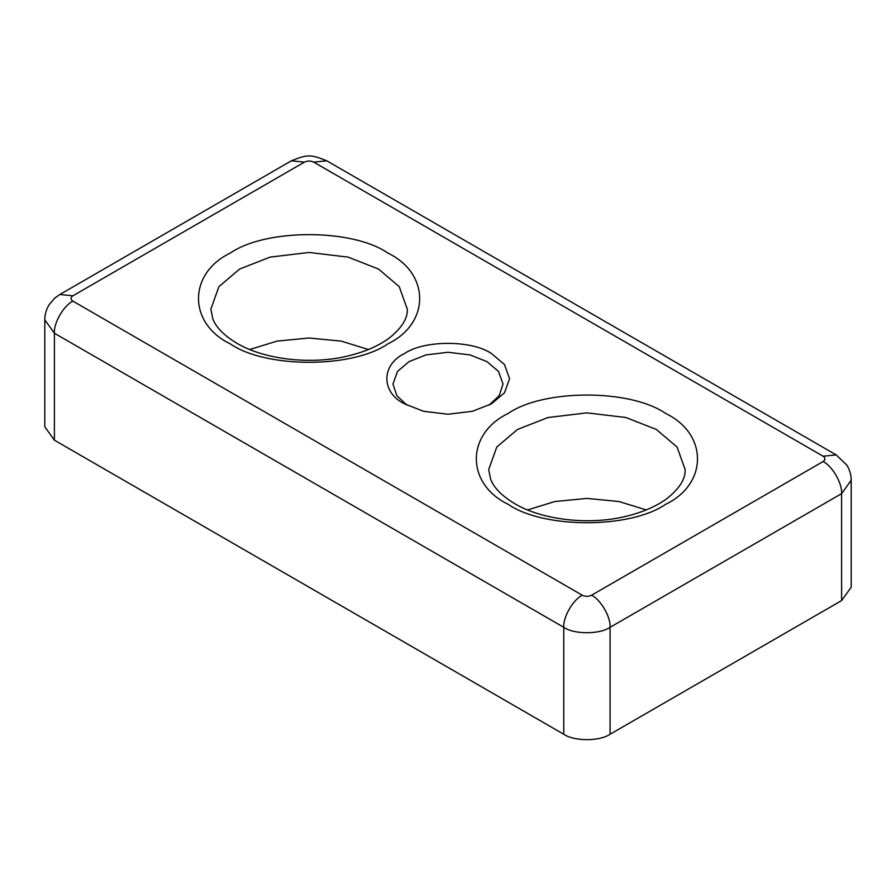 <?xml version="1.0" encoding="UTF-8"?>
<svg xmlns="http://www.w3.org/2000/svg" width="896" height="896" viewBox="0 0 896 896"><rect width="100%" height="100%" fill="white"/><g stroke="black" fill="none" stroke-linecap="round" stroke-linejoin="round"><path stroke-width="1.34" d="M527.587 509.925L554.814 501.536L586.925 498.411L619.035 501.536L646.251 509.925M404.477 403.805L404.466 403.805C380.99 392.493 380.99 364.851 404.477 353.55C424.066 339.987 471.934 339.987 491.523 353.55L504.493 364.56L509.555 378.672L504.493 392.795L491.534 403.805L472.45 411.298L448 414.221L423.55 411.298L404.466 403.805M368.413 349.518L341.186 341.118L309.075 338.005L276.965 341.118L249.749 349.518M406.918 405.149L396.838 395.696L392.986 384.026L397.51 371.414L409.102 361.57L426.149 354.872L448 352.262L469.851 354.872L486.898 361.57L498.49 371.414L503.014 384.026L499.162 395.696L489.082 405.149M72.912 295.792L304.45 162.12C307.541 160.675 310.621 160.675 313.712 162.12L823.088 456.21C825.586 457.99 825.586 459.771 823.088 461.552L591.55 595.235C588.459 596.669 585.379 596.669 582.288 595.235L72.912 301.146C70.414 299.365 70.414 297.584 72.912 295.792L59.819 294.504L291.346 160.821C307.474 154.314 310.621 154.28 326.805 160.821L836.181 454.91L846.81 465.08C849.71 469.762 851.166 474.824 851.2 480.267L851.2 587.216L841.613 600.578L610.075 734.25C599.659 741.462 574.19 741.462 563.763 734.25L54.387 440.171L44.8 426.798L44.8 319.861L54.387 333.222L563.763 627.312L563.763 734.25M508.2 504.336C543.626 528.853 630.213 528.853 665.638 504.336C708.109 483.874 708.109 433.888 665.638 413.437C630.213 388.909 543.626 388.909 508.2 413.437C465.73 433.888 465.73 483.874 508.2 504.336M488.69 469.571L496.765 447.048L517.462 429.475L547.904 417.525L586.925 412.866L625.934 417.525L656.376 429.475L677.074 447.048L685.149 469.571C685.574 478.71 679.717 488.219 667.554 498.098C657.104 506.016 643.395 512.064 626.427 516.23C589.198 525.582 541.856 519.926 514.752 503.686C501.917 495.925 493.886 487.794 490.65 479.282L488.69 469.571M230.362 343.918C265.787 368.435 352.374 368.435 387.8 343.918C430.27 323.467 430.27 273.482 387.8 253.019C352.374 228.502 265.787 228.502 230.362 253.019C187.891 273.482 187.891 323.467 230.362 343.918M210.851 309.165L218.926 286.642L239.624 269.058L270.066 257.118L309.075 252.448L348.096 257.118L378.538 269.058L399.235 286.642L407.31 309.165C407.736 318.304 401.867 327.802 389.715 337.691C379.266 345.61 365.557 351.646 348.589 355.824C311.349 365.176 264.018 359.509 236.902 343.269C224.078 335.518 216.048 327.376 212.811 318.864L210.851 309.165M851.2 480.267L841.613 493.64L841.613 600.578M54.387 440.171L54.387 333.222C53.558 323.12 63.75 305.48 72.912 301.146M610.075 734.25L610.075 627.312C599.659 634.525 574.19 634.525 563.763 627.312C562.934 617.21 573.126 599.57 582.288 595.235M591.55 595.235C600.712 599.57 610.904 617.21 610.075 627.312L841.613 493.64C842.442 483.538 832.25 465.886 823.088 461.552M836.181 454.91L823.088 456.21M326.805 160.821L313.712 162.12M291.346 160.821L304.45 162.12M59.819 294.504L54.746 298.133L49.19 304.662C46.29 309.344 44.834 314.406 44.8 319.861"/></g></svg>
